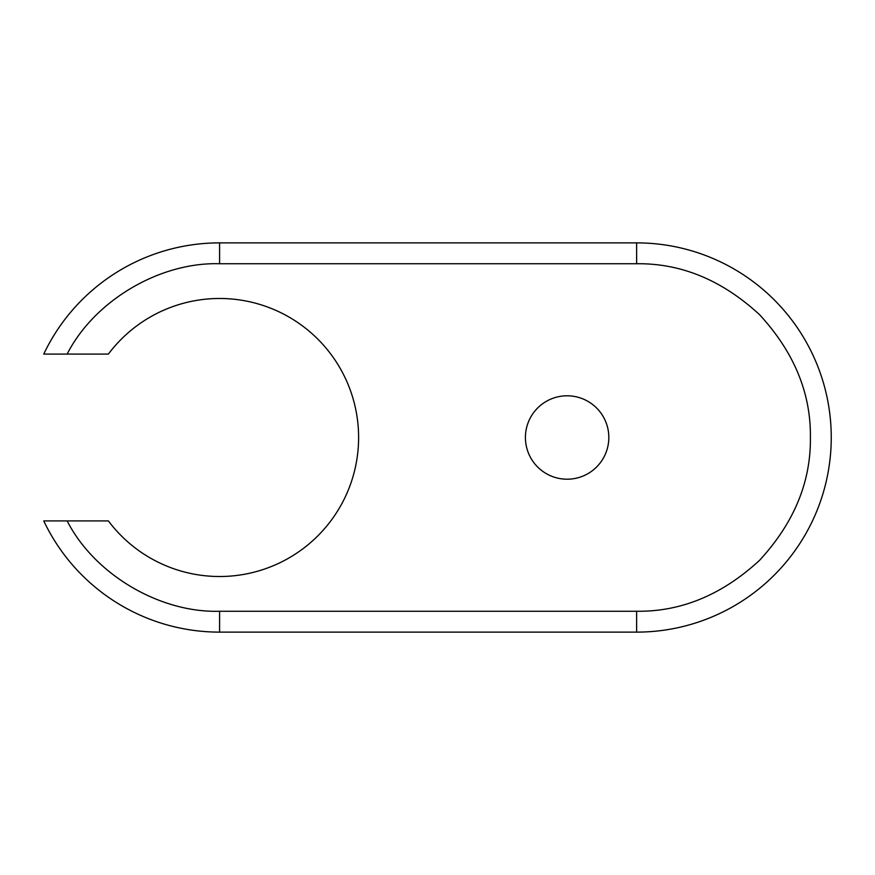 <?xml version="1.0" encoding="UTF-8"?>
<svg xmlns="http://www.w3.org/2000/svg" width="875" height="875" viewBox="0 0 875 875"><rect width="100%" height="100%" fill="white"/><g stroke="black" fill="none" stroke-linecap="round" stroke-linejoin="round"><path stroke-width="1.31" d="M608.825 437.5A41.705 41.705 0 0 1 567.12 479.205A41.705 41.705 0 0 1 525.416 437.5A41.705 41.705 0 0 1 567.12 395.795A41.705 41.705 0 0 1 608.825 437.5M108.38 354.091A139.016 139.016 0 0 1 358.608 437.5A139.016 139.016 0 0 1 108.38 520.909L43.75 520.909A194.622 194.622 0 0 0 219.592 632.122L636.628 632.122A194.622 194.622 0 0 0 831.25 437.5A194.622 194.622 0 0 0 636.628 242.878L219.592 242.878A194.622 194.622 0 0 0 43.75 354.091L108.38 354.091M67.145 520.909C94.303 574.262 159.742 613.058 219.592 611.264L636.628 611.264C681.166 611.811 722.116 594.847 759.5 560.372C793.975 522.988 810.939 482.038 810.403 437.5C810.939 392.973 793.975 352.012 759.5 314.628C722.116 280.164 681.166 263.189 636.628 263.736L219.592 263.736C159.753 261.942 94.303 300.727 67.145 354.091M636.628 611.264L636.628 632.122A194.622 194.622 0 0 0 831.25 437.5M219.592 242.878L219.592 263.736M636.628 263.736L636.628 242.878M219.592 611.264L219.592 632.122"/></g></svg>
